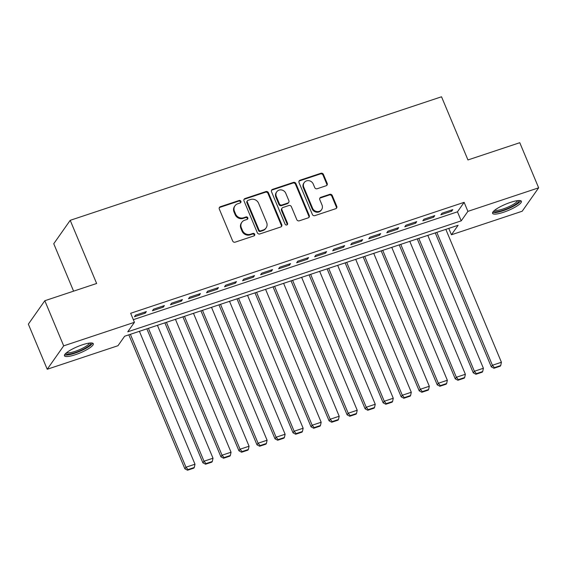 <?xml version="1.0" encoding="UTF-8"?>
<svg xmlns="http://www.w3.org/2000/svg" width="567" height="567" viewBox="0 0 567 567"><rect width="100%" height="100%" fill="white"/><g stroke="black" fill="none" stroke-linecap="round" stroke-linejoin="round"><path stroke-width="0.85" d="M240.904 201.306A1.375 1.269 35.1 0 0 239.146 200.477L220.343 206.728A1.97 1.814 35.1 0 0 219.316 209.088L232.654 240.975A1.97 1.814 35.1 0 0 235.163 242.159L253.966 235.907A1.375 1.269 35.1 0 0 254.682 234.249A1.375 1.269 35.1 0 0 252.925 233.427L250.494 234.235A6.294 5.805 35.1 0 1 242.463 230.45L241.351 227.792A6.294 5.805 35.1 0 1 241.861 222.285A6.294 5.805 35.1 0 1 244.639 220.237L247.07 219.429A1.375 1.269 35.1 0 0 247.793 217.778A1.375 1.269 35.1 0 0 246.035 216.948L243.604 217.756A6.294 5.805 35.1 0 1 235.567 213.972L234.462 211.314A6.294 5.805 35.1 0 1 234.972 205.814A6.294 5.805 35.1 0 1 237.75 203.766L240.181 202.958A1.375 1.269 35.1 0 0 240.904 201.306M240.514 202.788A1.375 1.269 35.1 0 0 238.7 201.108L219.904 207.359A1.97 1.814 35.1 0 0 219.294 207.713M254.299 235.737A1.375 1.269 35.1 0 0 252.485 234.058L250.047 234.866L250.494 234.235M247.403 219.259A1.375 1.269 35.1 0 0 245.589 217.579L243.158 218.394L243.604 217.756M503.517 212.264A15.635 3.402 -22.7 0 1 492.567 213.362A15.635 3.402 -22.7 0 1 510.456 202.391A15.635 3.402 -22.7 0 1 521.406 201.292A15.635 3.402 -22.7 0 1 503.517 212.264M75.418 354.687A15.635 3.402 -22.7 0 1 64.468 355.785A15.635 3.402 -22.7 0 1 82.357 344.821A15.635 3.402 -22.7 0 1 93.307 343.722A15.635 3.402 -22.7 0 1 75.418 354.687M326.153 185.756A1.97 1.814 35.1 0 0 327.18 183.396L323.438 174.445A1.97 1.814 35.1 0 0 320.929 173.268L300.049 180.214A1.97 1.814 35.1 0 0 299.022 182.574L312.36 214.461A1.97 1.814 35.1 0 0 314.869 215.637L335.749 208.691A1.97 1.814 35.1 0 0 336.777 206.331L332.255 195.53A1.97 1.814 35.1 0 0 329.746 194.346L320.816 197.316A1.97 1.814 35.1 0 0 319.788 199.676L322.028 205.034A5.266 4.855 35.1 0 1 321.595 209.641A5.266 4.855 35.1 0 1 316.833 211.534A5.266 4.855 35.1 0 1 312.559 208.188L303.777 187.195A5.266 4.855 35.1 0 1 304.21 182.595A5.266 4.855 35.1 0 1 308.972 180.696A5.266 4.855 35.1 0 1 313.246 184.048L314.706 187.542A1.97 1.814 35.1 0 0 317.222 188.726L326.153 185.756M47.224 369.259L28.35 324.14L44.814 300.73L96.638 283.486L70.209 220.322L441.53 96.78L467.952 159.951L519.776 142.707L538.65 187.826L522.186 211.236L451.438 234.773L458.115 225.283L124.648 336.224L117.971 345.714L47.224 369.259L63.688 345.849L134.436 322.311L127.759 331.801L461.226 220.854L467.903 211.363L538.65 187.826M44.814 300.73L63.688 345.849M133.33 319.668L457.456 211.831L464.125 202.341L130.658 313.282L134.436 322.311M464.125 202.341L467.903 211.363M268.418 192.752A1.97 1.814 35.1 0 0 265.902 191.575L245.029 198.521A1.97 1.814 35.1 0 0 244.001 200.881L257.34 232.768A1.97 1.814 35.1 0 0 259.849 233.944L280.722 226.998A1.97 1.814 35.1 0 0 281.756 224.638L268.418 192.752L267.971 193.39A1.97 1.814 35.1 0 0 265.462 192.206L244.583 199.152A1.97 1.814 35.1 0 0 243.973 199.499M272.543 189.364L293.415 182.418A1.97 1.814 35.1 0 1 295.924 183.602L309.263 215.488A1.97 1.814 35.1 0 1 308.235 217.848L299.305 220.818A1.97 1.814 35.1 0 1 296.789 219.635L291.381 206.707A1.97 1.814 35.1 0 0 288.872 205.523L282.947 207.494A1.97 1.814 35.1 0 0 281.919 209.854L287.547 223.32A1.375 1.269 35.1 0 1 286.193 225.021A1.375 1.269 35.1 0 1 285.073 224.142L271.508 191.724A1.97 1.814 35.1 0 1 272.543 189.364L272.096 189.995L292.969 183.049L293.415 182.418M146.364 311.574L135.548 315.174L134.436 316.755L145.251 313.154L146.364 311.574M164.387 305.578L153.572 309.178L152.459 310.759L163.275 307.158L164.387 305.578M182.411 299.582L171.595 303.182L170.483 304.762L181.298 301.162L182.411 299.582M200.435 293.586L189.619 297.179L188.506 298.766L199.322 295.166L200.435 293.586M218.465 287.589L207.65 291.183L206.537 292.77L217.352 289.17L218.465 287.589M236.489 281.593L225.673 285.187L224.56 286.767L235.376 283.174L236.489 281.593M254.512 275.59L243.697 279.191L242.584 280.771L253.399 277.178L254.512 275.59M272.536 269.594L261.72 273.195L260.607 274.775L271.423 271.175L272.536 269.594M290.559 263.598L279.751 267.199L278.638 268.779L289.453 265.179L290.559 263.598M308.59 257.602L297.774 261.203L296.661 262.783L307.477 259.183L308.59 257.602M326.613 251.606L315.798 255.207L314.685 256.787L325.501 253.187L326.613 251.606M344.637 245.61L333.821 249.204L332.709 250.791L343.524 247.191L344.637 245.61M362.66 239.614L351.845 243.208L350.739 244.788L361.548 241.195L362.66 239.614M380.691 233.611L369.875 237.212L368.763 238.792L379.578 235.199L380.691 233.611M398.714 227.615L387.899 231.216L386.786 232.796L397.602 229.196L398.714 227.615M416.738 221.619L405.922 225.219L404.81 226.8L415.625 223.2L416.738 221.619M434.761 215.623L423.946 219.223L422.833 220.804L433.649 217.204L434.761 215.623M440.864 214.808L451.679 211.208L452.792 209.627L441.976 213.227L440.864 214.808M70.209 220.322L53.752 243.732L73.59 291.154M448.766 228.395L451.438 234.773M457.456 211.831L461.226 220.854M145.251 313.154L144.805 312.091M163.275 307.158L162.828 306.095M181.298 301.162L180.852 300.099M199.322 295.166L198.882 294.103M217.352 289.17L216.906 288.107M235.376 283.174L234.929 282.111M253.399 277.178L252.953 276.108M271.423 271.175L270.983 270.112M289.453 265.179L289.007 264.116M307.477 259.183L307.03 258.12M325.501 253.187L325.054 252.124M343.524 247.191L343.078 246.128M361.548 241.195L361.108 240.132M379.578 235.199L379.132 234.136M397.602 229.196L397.155 228.132M415.625 223.2L415.179 222.136M433.649 217.204L433.209 216.14M451.679 211.208L451.233 210.144M234.972 205.814L234.525 206.445A6.294 5.805 35.1 0 0 234.015 211.952L234.462 211.314M243.158 218.394A6.294 5.805 35.1 0 1 235.128 214.609L234.015 211.952M241.861 222.285L241.414 222.916A6.294 5.805 35.1 0 0 240.904 228.423L241.351 227.792M250.047 234.866A6.294 5.805 35.1 0 1 242.017 231.081L240.904 228.423M281.331 226.651A1.97 1.814 35.1 0 0 281.31 225.276L267.971 193.39M248.013 200.349A1.375 1.269 35.1 0 0 247.29 202.001L258.999 229.989A1.375 1.269 35.1 0 0 260.756 230.819L263.322 229.968A6.294 5.805 35.1 0 0 266.1 227.92A6.294 5.805 35.1 0 0 266.61 222.413L258.609 203.284A6.294 5.805 35.1 0 0 250.579 199.499L248.013 200.349M247.403 200.796L246.957 201.434A1.375 1.269 35.1 0 0 246.843 202.632L247.29 202.001M266.1 227.92L265.654 228.551A6.294 5.805 35.1 0 1 262.875 230.599L260.31 231.449A1.375 1.269 35.1 0 1 258.552 230.627L246.843 202.632M308.845 217.501A1.97 1.814 35.1 0 0 308.824 216.119L295.485 184.232A1.97 1.814 35.1 0 0 292.969 183.049M282.075 208.132L281.636 208.769A1.97 1.814 35.1 0 0 281.473 210.485L287.108 223.951L287.547 223.32M287.164 224.801A1.375 1.269 35.1 0 0 287.108 223.951M285.768 193.29A5.266 4.855 35.1 0 0 281.494 189.938A5.266 4.855 35.1 0 0 276.731 191.837A5.266 4.855 35.1 0 0 276.306 196.437L279.396 203.829A1.97 1.814 35.1 0 0 281.905 205.013L287.838 203.043A1.97 1.814 35.1 0 0 288.865 200.683L285.768 193.29M276.731 191.837L276.285 192.468A5.266 4.855 35.1 0 0 275.86 197.068L276.306 196.437M288.702 202.405L288.256 203.036A1.97 1.814 35.1 0 1 287.391 203.673L281.466 205.651A1.97 1.814 35.1 0 1 278.95 204.467L275.86 197.068M272.096 189.995A1.97 1.814 35.1 0 0 271.487 190.349M304.21 182.595L303.763 183.226A5.266 4.855 35.1 0 0 303.338 187.826L303.777 187.195M321.595 209.641L321.156 210.272A5.266 4.855 35.1 0 1 316.393 212.171A5.266 4.855 35.1 0 1 312.112 208.819L303.338 187.826M336.359 208.344A1.97 1.814 35.1 0 0 336.33 206.969L331.815 196.161A1.97 1.814 35.1 0 0 329.307 194.977L320.369 197.954A1.97 1.814 35.1 0 0 319.76 198.301M326.762 185.402A1.97 1.814 35.1 0 0 326.741 184.027L322.999 175.083A1.97 1.814 35.1 0 0 320.483 173.899L299.61 180.845A1.97 1.814 35.1 0 0 299 181.192M128.829 334.835L184.87 468.796L185.983 467.215L130.389 334.317M139.404 331.319L194.991 464.217L194.29 467.484L187.982 469.582L187.535 470.22L193.843 468.115L194.29 467.484M187.982 469.582L185.983 467.215L194.991 464.217M187.535 470.22L184.87 468.796M90.692 342.964A13.53 2.941 -22.7 0 1 75.283 352.582A13.53 2.941 -22.7 0 1 65.765 353.39M66.693 352.596A12.524 2.722 157.3 0 0 75.127 351.363A12.524 2.722 157.3 0 0 89.473 343.063M64.581 354.843A15.536 3.381 157.3 0 0 74.837 353.213A15.536 3.381 157.3 0 0 92.556 343.141M518.791 200.534A13.53 2.941 -22.7 0 1 509.003 207.954A13.53 2.941 -22.7 0 1 494.346 211.526A13.53 2.941 -22.7 0 1 493.864 210.967M494.793 210.166A12.524 2.722 157.3 0 0 494.856 210.201A12.524 2.722 157.3 0 0 507.182 207.437A12.524 2.722 157.3 0 0 517.572 200.64M492.68 212.412A15.536 3.381 157.3 0 0 507.685 208.996A15.536 3.381 157.3 0 0 520.655 200.711M146.86 328.839L202.894 462.8L204.007 461.219L148.412 328.321M157.428 325.323L213.015 458.221L212.313 461.488L206.005 463.586L205.559 464.217L211.867 462.119L212.313 461.488M206.005 463.586L204.007 461.219L213.015 458.221M205.559 464.217L202.894 462.8M164.884 322.843L220.917 456.804L222.03 455.216L166.436 322.325M175.451 319.327L231.045 452.218L230.337 455.492L224.029 457.59L223.582 458.221L229.897 456.123L230.337 455.492M224.029 457.59L222.03 455.216L231.045 452.218M223.582 458.221L220.917 456.804M182.907 316.847L238.941 450.8L240.054 449.22L184.466 316.329M193.475 313.324L249.069 446.222L248.367 449.496L242.052 451.594L241.613 452.225L247.921 450.127L248.367 449.496M242.052 451.594L240.054 449.22L249.069 446.222M241.613 452.225L238.941 450.8M200.931 310.844L256.971 444.804L258.084 443.224L202.49 310.326M211.505 307.328L267.092 440.226L266.391 443.5L260.083 445.598L259.636 446.229L265.944 444.131L266.391 443.5M260.083 445.598L258.084 443.224L267.092 440.226M259.636 446.229L256.971 444.804M218.954 304.848L274.995 438.808L276.108 437.228L220.513 304.33M229.529 301.332L285.116 434.23L284.414 437.497L278.106 439.602L277.66 440.233L283.968 438.135L284.414 437.497M278.106 439.602L276.108 437.228L285.116 434.23M277.66 440.233L274.995 438.808M236.985 298.852L293.019 432.812L294.131 431.232L238.537 298.334M247.552 295.336L303.147 428.234L302.438 431.501L296.13 433.599L295.683 434.237L301.998 432.139L302.438 431.501M296.13 433.599L294.131 431.232L303.147 428.234M295.683 434.237L293.019 432.812M255.008 292.856L311.042 426.816L312.155 425.236L256.567 292.338M265.576 289.34L321.17 422.238L320.468 425.505L314.153 427.603L313.714 428.241L320.022 426.136L320.468 425.505M314.153 427.603L312.155 425.236L321.17 422.238M313.714 428.241L311.042 426.816M273.032 286.859L329.073 420.82L330.185 419.24L274.591 286.342M283.606 283.344L339.194 416.242L338.492 419.509L332.184 421.607L331.738 422.238L338.045 420.14L338.492 419.509M332.184 421.607L330.185 419.24L339.194 416.242M331.738 422.238L329.073 420.82M291.055 280.863L347.096 414.824L348.209 413.237L292.615 280.346M301.63 277.348L357.217 410.239L356.515 413.513L350.208 415.611L349.761 416.242L356.069 414.144L356.515 413.513M350.208 415.611L348.209 413.237L357.217 410.239M349.761 416.242L347.096 414.824M309.086 274.867L365.12 408.828L366.232 407.241L310.638 274.35M319.653 271.345L375.248 404.243L374.539 407.517L368.231 409.615L367.785 410.246L374.1 408.148L374.539 407.517M368.231 409.615L366.232 407.241L375.248 404.243M367.785 410.246L365.12 408.828M327.109 268.871L383.143 402.825L384.256 401.245L328.669 268.347M337.677 265.349L393.271 398.247L392.57 401.521L386.255 403.619L385.815 404.25L392.123 402.152L392.57 401.521M386.255 403.619L384.256 401.245L393.271 398.247M385.815 404.25L383.143 402.825M345.133 262.868L401.174 396.829L402.286 395.249L346.692 262.351M355.7 259.353L411.295 392.251L410.593 395.518L404.285 397.623L403.839 398.254L410.147 396.156L410.593 395.518M404.285 397.623L402.286 395.249L411.295 392.251M403.839 398.254L401.174 396.829M363.156 256.872L419.197 390.833L420.31 389.253L364.716 256.355M373.731 253.357L429.318 386.255L428.617 389.522L422.309 391.62L421.862 392.258L428.17 390.16L428.617 389.522M422.309 391.62L420.31 389.253L429.318 386.255M421.862 392.258L419.197 390.833M381.187 250.876L437.221 384.837L438.334 383.257L382.739 250.359M391.754 247.361L447.349 380.259L446.64 383.526L440.332 385.624L439.886 386.262L446.194 384.157L446.64 383.526M440.332 385.624L438.334 383.257L447.349 380.259M439.886 386.262L437.221 384.837M399.211 244.88L455.244 378.841L456.357 377.261L400.77 244.363M409.778 241.365L465.372 374.263L464.664 377.53L458.356 379.628L457.916 380.259L464.224 378.161L464.664 377.53M458.356 379.628L456.357 377.261L465.372 374.263M457.916 380.259L455.244 378.841M417.234 238.884L473.275 372.845L474.381 371.265L418.793 238.367M427.802 235.369L483.396 368.259L482.694 371.534L476.386 373.632L475.94 374.263L482.248 372.165L482.694 371.534M476.386 373.632L474.381 371.265L483.396 368.259M475.94 374.263L473.275 372.845M435.258 232.888L491.298 366.849L492.411 365.261L436.817 232.371M445.832 229.373L501.419 362.263L500.718 365.538L494.41 367.636L493.963 368.267L500.271 366.169L500.718 365.538M494.41 367.636L492.411 365.261L501.419 362.263M493.963 368.267L491.298 366.849M238.7 201.108L239.146 200.477M252.485 234.058L252.925 233.427M245.589 217.579L246.035 216.948M235.128 214.609L235.567 213.972M242.017 231.081L242.463 230.45M219.904 207.359L220.343 206.728M281.31 225.276L281.756 224.638M244.583 199.152L245.029 198.521M265.462 192.206L265.902 191.575M258.552 230.627L258.999 229.989M260.31 231.449L260.756 230.819M262.875 230.599L263.322 229.968M295.485 184.232L295.924 183.602M308.824 216.119L309.263 215.488M281.473 210.485L281.919 209.854M278.95 204.467L279.396 203.829M281.466 205.651L281.905 205.013M287.391 203.673L287.838 203.043M312.112 208.819L312.559 208.188M320.369 197.954L320.816 197.316M329.307 194.977L329.746 194.346M331.815 196.161L332.255 195.53M336.33 206.969L336.777 206.331M299.61 180.845L300.049 180.214M320.483 173.899L320.929 173.268M322.999 175.083L323.438 174.445M326.741 184.027L327.18 183.396"/></g></svg>
